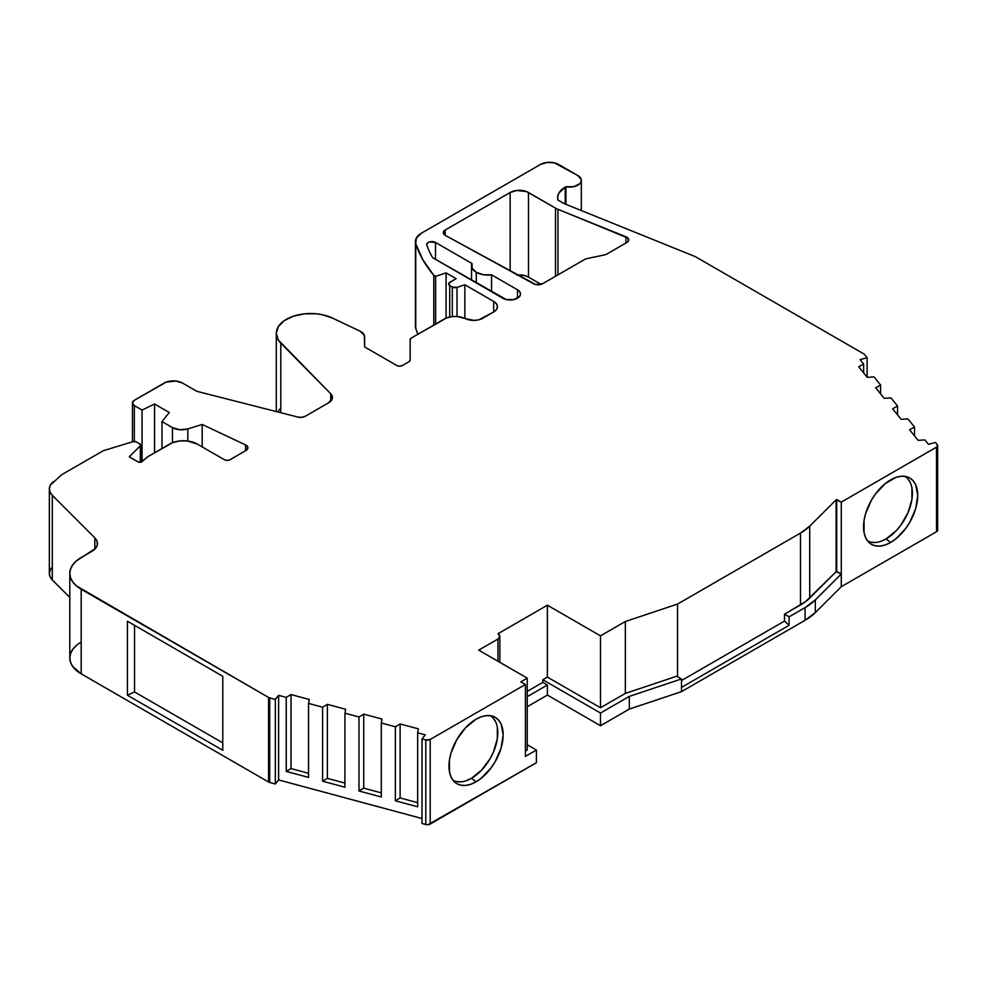 <?xml version="1.0" encoding="UTF-8"?>
<svg xmlns="http://www.w3.org/2000/svg" width="987" height="987" viewBox="0 0 987 987"><rect width="100%" height="100%" fill="white"/><g stroke="black" fill="none" stroke-linecap="round" stroke-linejoin="round"><path stroke-width="1.48" d="M466.345 780.68L471.478 778.299L476.055 781.815A38.333 22.133 -60 0 1 448.962 766.171A38.333 22.133 -60 0 1 476.055 719.227A38.333 22.133 -60 0 1 503.16 734.871A38.333 22.133 -60 0 1 476.055 781.815L470.774 784.27L465.691 785.418L461.003 785.233L456.895 783.715L453.526 780.914L451.022 776.954L449.48 771.97L449.48 759.756L451.022 752.995L456.895 739.46L465.691 727.592L476.055 719.227L481.348 716.772L486.431 715.624L491.119 715.809L495.227 717.327L498.595 720.128L501.1 724.088L503.16 734.871L501.1 748.035L495.227 761.582L491.119 767.849L481.348 778.163L476.055 781.815A38.333 22.133 -60 0 1 454.785 782.185A38.333 22.133 -60 0 1 451.676 750.947A38.333 22.133 -60 0 1 476.055 719.227A38.333 22.133 -60 0 1 492.846 716.266A38.333 22.133 -60 0 1 501.655 745.999A38.333 22.133 -60 0 1 476.055 781.815L471.478 778.299A37.259 21.504 120 0 0 495.795 745.53A37.259 21.504 120 0 0 490.181 715.661A37.259 21.504 120 0 1 495.795 745.53A37.259 21.504 120 0 1 471.478 778.299L481.557 770.156L490.107 758.633L493.389 752.131L497.312 738.893L497.312 727.024M880.922 541.32L886.055 538.939L890.632 542.455A38.333 22.133 -60 0 1 863.539 526.811A38.333 22.133 -60 0 1 890.632 479.867A38.333 22.133 -60 0 1 917.737 495.523A38.333 22.133 -60 0 1 890.632 542.455L885.351 544.91L880.268 546.058L875.58 545.873L871.472 544.355L868.104 541.555L865.599 537.594L864.057 532.61L864.057 520.408L865.599 513.647L871.472 500.101L875.58 493.833L885.351 483.519L895.925 477.424L901.008 476.265L905.696 476.45L909.804 477.967L913.172 480.768L915.677 484.728L917.737 495.523L915.677 508.687L909.804 522.234L905.696 528.489L895.925 538.803L890.632 542.455A38.333 22.133 -60 0 1 869.362 542.838A38.333 22.133 -60 0 1 866.253 511.599A38.333 22.133 -60 0 1 890.632 479.867A38.333 22.133 -60 0 1 907.423 476.906A38.333 22.133 -60 0 1 916.244 506.639A38.333 22.133 -60 0 1 890.632 542.455L886.055 538.939A37.259 21.504 120 0 0 910.372 506.183A37.259 21.504 120 0 0 904.758 476.302A37.259 21.504 120 0 1 910.372 506.183A37.259 21.504 120 0 1 886.055 538.939L896.147 530.809L900.699 525.368L907.966 512.771L911.902 499.533L911.902 487.664M476.289 282.911L476.289 272.338A16.187 9.339 180 0 1 471.552 265.737A16.187 9.339 180 0 1 472.008 263.529L472.156 268.254L476.289 272.338L483.359 274.731L491.551 274.818A16.187 9.339 180 0 1 476.289 272.338A16.187 9.339 180 0 1 472.008 263.529L435.514 242.457L435.514 259.371L435.514 242.457L472.008 263.529L435.514 242.457L435.514 259.371M557.963 274.867L557.963 209.318L557.963 274.867L557.963 209.318L625.955 236.806L625.955 243.012L625.955 236.806A6.477 3.738 180 0 1 628.719 239.866A6.477 3.738 180 0 1 626.831 242.506L606.832 254.054A6.477 3.738 180 0 1 604.476 254.917L587.018 258.594A6.477 3.738 180 0 0 584.649 259.458L542.653 283.701A6.477 3.738 180 0 1 533.622 283.775L445.297 235.387A6.477 3.738 180 0 1 445.186 235.313A6.477 3.738 180 0 1 443.286 232.673A6.477 3.738 180 0 1 445.186 230.033L445.186 235.313L443.286 232.673L445.186 230.033L510.156 192.514A12.954 7.477 180 0 1 528.477 192.514L528.477 277.1A12.954 7.477 0 0 0 517.558 274.978A12.954 7.477 0 0 1 528.477 277.1L541.086 284.379L528.477 277.1L528.477 192.514L555.533 208.146L555.533 276.261M464.865 318.382L464.865 284.774L464.865 318.382L464.865 284.774L457.006 287.402L457.006 316.506L457.006 287.402A3.886 2.245 180 0 1 452.305 287.044L452.305 316.605L452.305 287.044L449.727 285.551L449.727 317.024L449.727 285.551A3.886 2.245 180 0 1 448.591 283.96A3.886 2.245 180 0 1 449.727 282.381L456.142 278.679L446.075 272.868L446.075 318.147L446.075 272.868L435.625 276.348L435.625 324.02L435.625 276.348L433.786 275.287L433.786 325.081M202.187 446.901L202.187 424.472L202.187 446.901L202.187 424.472L187.801 428.926L187.801 441.016L187.801 428.926A13.004 7.501 180 0 1 172.466 427.618L172.466 442.719L172.466 427.618L161.979 421.56L161.979 448.517L161.979 421.56L169.283 412.504L154.564 404.004L154.564 452.799L154.564 404.004L142.066 410.061L142.066 461.608L142.066 410.061L134.343 405.608L134.343 441.436L134.343 405.608A6.502 3.751 180 0 1 132.443 402.955A6.502 3.751 180 0 1 134.343 400.303L132.443 402.955L134.343 405.608L134.343 441.436M49.35 488.984L49.35 573.57A22.01 12.708 0 0 0 52.299 579.924L52.299 495.338A22.01 12.708 0 0 1 53.335 481.693A22.01 12.708 0 0 0 49.35 488.984A22.01 12.708 0 0 0 52.299 495.338L49.979 492.007L49.375 488.429L50.522 484.901L61.157 475.24A19.419 11.215 180 0 1 63.341 473.748L102.771 450.985A3.886 2.245 180 0 1 103.709 450.578L133.22 441.608L103.709 450.578A3.886 2.245 180 0 0 102.771 450.985A3.886 2.245 180 0 1 103.709 450.578L133.22 441.608A2.591 1.493 180 0 1 136.255 441.88L133.22 441.608A2.591 1.493 180 0 1 136.255 441.88L139.895 443.977A2.591 1.493 180 0 1 140.66 445.038A2.591 1.493 180 0 1 140.314 445.791L140.314 462.286L140.314 445.791L129.285 456.821L138.032 461.879A2.591 1.493 180 0 0 142.017 461.645L147.594 456.821L169.752 444.027L147.594 456.821L141.19 462.101L138.032 461.879L129.285 456.821L138.032 461.879A2.591 1.493 180 0 0 142.017 461.645L147.594 456.821L172.688 442.632L179.696 440.955L187.271 440.955L197.215 444.027A19.419 11.215 0 0 0 169.752 444.027A19.419 11.215 0 0 1 197.215 444.027L224.456 459.757A3.886 2.245 180 0 0 229.946 459.757L227.195 460.411L224.456 459.757A3.886 2.245 180 0 0 229.946 459.757L245.985 450.491A6.551 3.775 180 0 0 247.897 447.827A6.551 3.775 180 0 0 245.492 444.89L247.885 447.629L245.985 450.491A6.551 3.775 180 0 0 245.492 444.89L245.492 450.775L245.492 444.89L202.187 424.472L187.801 428.926A13.004 7.501 180 0 1 172.466 427.618L161.979 421.56L169.283 412.504L154.564 404.004L142.066 410.061L134.343 405.608A6.502 3.751 180 0 1 134.343 400.303L164.163 383.079A13.004 7.501 180 0 1 182.546 383.079L196.795 391.308L297.988 417.094L196.795 391.308L182.546 383.079L175.896 381.031L166.137 382.154L134.343 400.303L164.163 383.079A13.004 7.501 180 0 1 182.546 383.079L196.795 391.308L297.988 417.094A6.477 3.738 180 0 0 305.18 416.317L301.788 417.341L297.988 417.094A6.477 3.738 180 0 0 305.18 416.317L328.646 402.77A12.954 7.477 180 0 0 332.434 397.477L332.434 397.576M681.511 680.536L784.517 621.057L784.517 614.185L789.094 616.838L789.094 625.289L784.517 621.057L784.517 614.185L789.094 616.838L789.094 625.289L784.517 621.057L681.511 680.536L784.517 621.057L784.517 614.185L805.503 601.675L836.112 571.72L809.722 598.036L809.722 526.145A58.27 33.644 180 0 1 800.494 533.079L800.494 604.969A58.27 33.644 0 0 0 809.722 598.036L809.722 526.145A58.27 33.644 180 0 1 800.494 533.079L800.494 604.969A58.27 33.644 0 0 0 809.722 598.036L809.722 526.145L836.112 499.829L836.705 571.374L836.705 499.484L836.112 571.72L836.705 499.484L841.282 502.124L841.282 574.015L836.705 571.374L836.112 499.829L809.722 526.145L800.494 533.079L677.538 604.069L677.538 676.65L677.538 604.069L625.351 621.514L600.491 635.862L600.491 707.753L625.351 693.405L625.351 621.514L600.491 635.862L600.491 707.753L625.351 693.405L625.351 621.514L600.491 635.862L547.378 605.204L497.941 633.753L499.841 636.393A6.477 3.738 0 0 0 497.941 633.753L547.378 605.204L497.941 633.753A6.477 3.738 0 0 1 497.941 639.033L499.841 636.393L499.841 662.326M491.551 291.72L491.551 274.818L491.551 291.72L491.551 274.818L517.484 289.783L519.73 291.72L520.507 294.015L519.73 296.297L514.116 299.53L506.195 299.53L433.453 258.175A5.182 2.986 180 0 1 432.183 256.978A204.062 117.811 180 0 1 426.791 245.183A5.182 2.986 180 0 1 426.68 244.579A5.182 2.986 180 0 1 429.876 241.815A5.182 2.986 180 0 1 435.514 242.457L429.394 241.951L427.161 243.32L426.791 245.183A5.182 2.986 180 0 1 429.394 241.951A5.182 2.986 180 0 1 435.514 242.457M871.422 542.258L875.975 542.443M910.396 482.828L907.966 478.979M809.722 598.036L836.112 571.72L836.112 499.829L841.282 502.124L936.515 447.148A3.886 2.245 180 0 0 937.292 444.619L935.528 442.435L928.483 444.323L935.528 442.435L937.292 444.619A3.886 2.245 180 0 1 937.65 445.556A3.886 2.245 180 0 1 936.515 447.148L937.613 445.273L935.528 442.435L928.483 444.323L924.918 439.918L918.12 440.338L909.595 429.789L914.53 427.038L909.595 429.789L918.12 440.338L924.918 439.918L918.12 440.338L909.595 429.789L914.53 427.038L914.53 435.884L914.53 427.038L907.966 418.92L901.156 419.327L892.643 408.791L897.565 406.039L897.565 414.885L897.565 406.039L891.002 397.921L884.192 398.329L875.679 387.792L880.601 385.041L880.601 393.887L880.601 385.041L874.038 376.923L867.228 377.33L858.715 366.794L863.637 364.043L863.637 372.889L863.637 364.043L860.084 359.638L867.117 357.738L867.117 377.194M565.958 204.334L565.958 186.74L573.62 186.691L579.579 183.903L581.047 181.83L581.244 179.585L577.913 175.6A11.659 6.724 180 0 1 581.331 180.362A11.659 6.724 180 0 1 565.958 186.74L565.958 204.334L565.958 186.74L565.193 187.172A25.896 14.953 180 0 0 557.618 197.745A25.896 14.953 180 0 0 557.914 200.003L563.774 203.384A6.477 3.738 180 0 0 564.638 203.803L695.341 256.645L564.638 203.803L695.341 256.645L863.724 353.852A3.886 2.245 180 0 1 864.501 354.493A3.886 2.245 180 0 0 863.724 353.852A3.886 2.245 180 0 1 864.501 354.493L867.117 357.738L860.084 359.638L867.117 357.738L864.501 354.493L867.117 357.738M415.404 241.605L415.404 326.191A20.715 11.955 0 0 0 415.749 328.387L415.749 243.814A20.715 11.955 180 0 1 415.404 241.605A20.715 11.955 180 0 1 421.461 233.154L540.37 164.496A12.954 7.477 180 0 1 558.691 164.496L577.913 175.6L554.484 162.88L547.008 162.46L540.37 164.496A12.954 7.477 180 0 1 558.691 164.496L577.913 175.6A11.659 6.724 180 0 1 579.579 183.903A11.659 6.724 180 0 1 565.958 186.74L565.193 187.172A25.896 14.953 180 0 0 557.914 200.003L563.774 203.384A6.477 3.738 180 0 0 564.638 203.803A6.477 3.738 180 0 1 563.774 203.384L557.914 200.003L557.704 196.512L558.901 193.082L565.193 187.172L565.193 204.025M493.673 311.978L482.89 318.209A12.954 7.477 180 0 1 465.333 318.604L474.241 320.393L478.929 319.763L493.673 311.978L493.673 301.405A12.954 7.477 180 0 1 497.473 306.698A12.954 7.477 180 0 1 493.673 311.978L493.673 301.405L496.486 303.836L497.473 306.698L496.486 309.56L493.673 311.978L493.673 301.405A12.954 7.477 180 0 1 493.673 311.978L482.89 318.209A12.954 7.477 180 0 1 465.333 318.604L457.487 316.543L451.701 316.679L446.408 318.011L411.283 338.072L410.148 339.651A3.886 2.245 180 0 1 411.283 338.072L444.175 319.085L411.283 338.072A3.886 2.245 180 0 0 410.148 339.651L410.148 360.095A3.886 2.245 180 0 1 409.013 361.674L402.326 365.535A3.886 2.245 180 0 1 396.836 365.535L364.647 346.955L364.326 335.247L359.922 331.114A12.954 7.477 180 0 1 364.647 336.888L364.647 346.955L396.836 365.535L364.647 346.955L364.647 336.888A12.954 7.477 180 0 0 359.922 331.114L332.409 318.036L322.095 314.668L316.333 313.804L304.489 313.841L293.361 316.21L284.293 320.615L278.371 326.537L276.286 333.273L278.297 340.022L330.744 393.776A12.954 7.477 180 0 1 332.434 397.477M134.528 625.339L134.528 691.936L134.528 625.339L134.528 691.936L222.791 742.89L134.528 691.936L127.409 695.23L222.791 750.293L222.791 676.292L127.409 621.218L127.409 695.23L127.409 621.218L222.791 676.292L222.791 750.293L127.409 695.23L222.791 750.293L222.791 676.292L127.409 621.218L127.409 695.23L134.528 691.936L222.791 742.89M50.522 569.487L49.375 573.015L49.979 576.593L52.299 579.924L52.299 495.338L94.851 537.89L97.071 541.308L97.281 544.96L95.443 548.464L76.357 560.937L72.767 564.811L70.558 569.018L69.806 573.385L70.558 577.765L72.767 581.972L76.357 585.846L268.6 697.451A3.886 2.245 180 0 0 269.698 697.895L275.324 699.413L269.698 697.895L269.698 782.481L275.324 783.986L275.324 699.413L278.605 695.341L278.605 779.927L275.324 783.986L275.324 699.413L269.698 697.895L269.698 782.481L275.324 783.986L275.324 699.413L278.605 695.341L286.242 697.402L291.005 694.552L309.264 699.475L308.549 703.41L309.264 699.475L291.005 694.552L291.005 768.565L308.549 773.29L291.005 768.565L286.242 771.402L286.242 697.402L291.005 694.552L291.005 768.565L286.242 771.402L308.549 777.411L308.549 703.41L322.613 707.198L327.376 704.348L327.376 778.361L344.919 783.073L327.376 778.361L322.613 781.198L322.613 707.198L327.376 704.348L327.376 778.361L322.613 781.198L344.919 787.207L344.919 713.194L358.984 716.981L363.747 714.144L363.747 788.144L381.29 792.869L363.747 788.144L358.984 790.994L358.984 716.981L363.747 714.144L363.747 788.144L358.984 790.994L381.29 796.99L381.29 722.99L395.368 726.777L400.117 723.94L400.117 797.94L417.661 802.665L400.117 797.94L395.368 800.79L395.368 726.777L400.117 723.94L400.117 797.94L395.368 800.79L417.661 806.786L417.661 732.786L425.298 734.834L422.017 738.905L422.017 823.479L425.792 824.503L425.792 739.917L422.017 738.905L422.017 823.479L425.792 824.503L425.792 739.917L422.017 738.905L422.017 823.479L425.792 824.503A3.886 2.245 0 0 0 430.184 824.046L430.184 739.473A3.886 2.245 180 0 1 425.792 739.917L430.184 739.473L525.405 684.497L520.828 681.857L527.243 678.155L520.828 681.857L525.405 684.497L520.828 681.857L527.243 678.155L478.707 650.137L497.941 639.033L497.941 661.241L497.941 639.033A6.477 3.738 0 0 0 499.841 636.393M327.376 778.361L322.613 781.198L344.919 787.207L344.919 713.194L345.635 709.271L327.376 704.348L345.635 709.271L344.919 713.194L345.635 709.271L327.376 704.348L327.376 778.361L344.919 783.073M363.747 788.144L358.984 790.994L381.29 796.99L381.29 722.99L382.006 719.054L363.747 714.144L382.006 719.054L381.29 722.99L382.006 719.054L363.747 714.144L363.747 788.144L381.29 792.869M400.117 797.94L395.368 800.79L417.661 806.786L417.661 732.786L418.377 728.85L400.117 723.94L418.377 728.85L417.661 732.786L418.377 728.85L400.117 723.94L400.117 797.94L417.661 802.665M456.845 781.618L461.398 781.803M495.819 722.188L493.389 718.326M527.243 696.649L547.378 685.027L527.243 696.649L547.378 685.027L542.801 682.387L527.243 691.369L542.801 682.387L542.801 679.735L547.378 677.094L547.378 605.204L547.378 677.094L600.491 707.753L625.351 693.405L676.774 676.206L681.511 678.945L676.774 676.206L625.351 693.405L625.351 621.514L677.538 604.069L677.538 676.65M525.405 751.107L527.243 750.046L525.405 751.107L527.243 750.046L527.243 678.155L478.707 650.137L497.941 639.033L497.941 661.241M445.186 235.313L445.186 230.033L510.156 192.514L510.156 270.919L510.156 192.514L516.793 190.466L526.515 191.589L555.533 208.146A18.124 10.462 180 0 0 557.963 209.318A18.124 10.462 180 0 1 555.533 208.146A18.124 10.462 180 0 0 557.963 209.318L627.855 238.003L628.337 241.149L626.831 242.506L606.832 254.054A6.477 3.738 180 0 1 604.476 254.917L587.018 258.594A6.477 3.738 180 0 0 584.649 259.458L542.653 283.701L535.719 284.54L445.297 235.387A6.477 3.738 180 0 1 445.186 235.313A6.477 3.738 180 0 1 445.186 230.033L445.186 235.313A6.477 3.738 180 0 0 445.297 235.387L533.622 283.775A6.477 3.738 180 0 0 542.653 283.701L584.649 259.458A6.477 3.738 180 0 1 587.018 258.594L604.476 254.917A6.477 3.738 180 0 0 606.832 254.054L626.831 242.506A6.477 3.738 180 0 0 625.955 236.806L625.955 243.012M800.494 533.079L677.538 604.069L800.494 533.079L800.494 604.969L784.517 614.185L789.094 616.838L789.094 625.289L681.511 687.408L681.511 691.628L805.071 620.292L805.071 607.61L815.324 599.911L841.282 574.015L836.112 571.72M527.243 691.369L542.801 682.387L542.801 679.735L600.491 713.046L600.491 725.729L547.378 695.07L547.378 685.027L542.801 682.387L542.801 679.735L600.491 713.046L629.324 696.39L681.511 678.945L681.511 691.628L805.071 620.292L805.071 607.61L789.094 616.838L805.071 607.61A64.747 37.383 0 0 0 815.324 599.911L841.282 574.015L841.282 586.697L815.324 612.594L815.324 599.911L841.282 574.015L841.282 586.697L936.515 531.722A3.886 2.245 0 0 0 937.65 530.142L937.65 445.556M836.705 499.484L841.282 502.124L936.515 447.148L936.515 531.722L937.588 530.525L937.292 529.192A3.886 2.245 0 0 1 936.515 531.722L936.515 447.148L936.515 531.722L841.282 586.697L815.324 612.594L815.324 599.911A64.747 37.383 0 0 1 805.071 607.61L789.094 616.838M886.055 538.939A37.259 21.504 120 0 1 867.511 540.827A37.259 21.504 120 0 0 886.055 538.939L890.632 542.455M330.744 401.178L330.744 393.776L332.2 396.058L332.323 398.477L328.646 402.77A12.954 7.477 180 0 0 330.744 393.776L330.744 401.178L330.744 393.776L280.789 343.143L330.744 393.776M76.357 645.51L72.767 649.384L70.558 653.591L69.806 657.971A38.851 22.43 0 0 0 81.181 673.825L81.181 589.251L268.6 697.451L268.6 782.025A3.886 2.245 0 0 0 269.698 782.481L269.698 697.895A3.886 2.245 180 0 1 268.6 697.451L268.6 782.025A3.886 2.245 0 0 0 269.698 782.481L275.324 783.986L278.605 779.927L275.324 783.986M471.478 778.299A37.259 21.504 120 0 1 452.934 780.186A37.259 21.504 120 0 0 471.478 778.299L476.055 781.815M425.792 739.917L425.792 824.503L428.111 824.676L536.397 762.729L536.397 750.046L527.243 744.753L536.397 750.046L525.405 756.387L525.405 684.497L525.405 756.387L525.405 684.497L430.184 739.473A3.886 2.245 180 0 1 425.792 739.917L422.017 738.905L425.298 734.834L422.017 738.905M600.491 635.862L547.378 605.204L547.378 677.094L600.491 707.753L600.491 635.862L547.378 605.204M914.53 435.884L914.53 427.038L907.966 418.92L901.156 419.327L892.643 408.791L897.565 406.039L891.002 397.921L884.192 398.329L875.679 387.792L880.601 385.041L874.038 376.923L867.228 377.33L858.715 366.794L863.637 364.043L860.084 359.638L863.637 364.043L863.637 372.889M415.428 325.5L415.749 243.814A20.715 11.955 180 0 1 421.461 233.154L540.37 164.496L421.461 233.154L416.329 238.077L415.749 243.814L422.942 259.902L433.786 275.287L435.625 276.348L435.625 324.02M446.075 318.147L446.075 272.868L456.142 278.679L448.888 283.109L449.727 285.551A3.886 2.245 180 0 1 449.727 282.381L456.142 278.679L446.075 272.868L435.625 276.348L433.786 275.287A214.426 123.794 0 0 1 415.749 243.814A214.426 123.794 0 0 0 433.786 275.287M452.305 316.605L452.305 287.044L449.727 285.551L449.727 317.024M452.305 287.044L457.006 287.402A3.886 2.245 180 0 1 452.305 287.044L449.727 285.551M457.006 287.402L464.865 284.774L493.673 301.405L464.865 284.774L457.006 287.402L457.006 316.506M410.148 360.095L409.013 361.674L402.326 365.535L399.575 366.189L396.836 365.535A3.886 2.245 180 0 0 402.326 365.535L409.013 361.674A3.886 2.245 180 0 0 410.148 360.095L410.148 339.651M172.466 442.719L172.466 427.618L179.757 429.727L187.801 428.926L187.801 441.016M140.314 445.791L129.285 456.821L140.314 445.791L139.895 443.977A2.591 1.493 180 0 1 140.314 445.791L140.314 462.286M136.255 441.88L139.895 443.977L136.255 441.88M61.157 475.24A19.419 11.215 180 0 1 63.341 473.748L102.771 450.985L63.341 473.748A19.419 11.215 180 0 0 61.157 475.24M269.698 697.895A3.886 2.245 180 0 1 268.6 697.451L268.6 782.025L81.181 673.825L72.767 666.546L70.558 662.339L69.806 657.971L69.806 573.385A38.851 22.43 0 0 1 81.181 557.532L91.766 551.425A19.419 11.215 180 0 0 97.454 543.504L97.454 543.64M433.453 258.175L432.183 256.978A204.062 117.811 180 0 1 426.791 245.183A204.062 117.811 180 0 0 432.183 256.978A5.182 2.986 180 0 0 433.453 258.175L502.839 298.234L433.453 258.175M527.243 678.155L527.243 750.046L527.243 678.155L478.707 650.137L497.941 639.033M547.378 677.094L542.801 679.735L547.378 677.094L600.491 707.753M476.289 272.338A16.187 9.339 180 0 0 491.551 274.818L517.484 289.783L517.484 298.234L517.484 289.783A10.351 5.984 180 0 1 520.507 294.015A10.351 5.984 180 0 1 514.116 299.53A10.351 5.984 180 0 1 502.839 298.234A10.351 5.984 180 0 0 517.484 298.234A10.351 5.984 180 0 0 517.484 289.783L517.484 298.234M789.094 625.289L681.511 687.408L681.511 691.628L629.324 709.073L629.324 696.39L681.511 678.945L681.511 687.408L789.094 625.289L784.517 621.057M542.801 679.735L600.491 713.046L600.491 725.729L629.324 709.073L681.511 691.628L805.071 620.292A64.747 37.383 0 0 0 815.324 612.594L815.324 599.911M805.071 607.61L805.071 620.292L815.324 612.594L841.282 586.697L841.282 502.124L841.282 574.015L836.705 571.374M928.483 444.323L924.918 439.918L928.483 444.323M415.749 323.983A20.715 11.955 0 0 0 415.749 328.387A214.426 123.794 0 0 0 417.908 334.248L415.749 328.387L415.749 243.814M465.333 318.604A15.607 9.006 0 0 0 444.175 319.085A15.607 9.006 0 0 1 465.333 318.604M359.922 331.114L332.409 318.036A34.311 19.814 0 0 0 295.952 315.421A34.311 19.814 0 0 0 276.286 333.335A34.311 19.814 0 0 0 280.789 343.143L280.789 412.702L280.789 343.143A34.311 19.814 0 0 1 288.5 318.184A34.311 19.814 0 0 1 332.409 318.036L359.922 331.114M187.801 428.926L202.187 424.472L245.492 444.89L245.492 450.775M52.299 567.217A22.01 12.708 0 0 0 52.299 579.924L69.806 597.431L52.299 579.924L52.299 495.338L94.851 537.89A19.419 11.215 180 0 1 97.454 543.504M52.299 495.338L94.851 537.89L94.851 549.105L94.851 537.89A19.419 11.215 180 0 1 91.766 551.425L81.181 557.532A38.851 22.43 0 0 0 81.181 589.251L268.6 697.451M69.806 573.385A38.851 22.43 0 0 0 81.181 589.251L81.181 673.825L81.181 589.251M275.324 699.413L278.605 695.341L278.605 779.927L422.017 818.531L278.605 779.927L278.605 695.341L286.242 697.402L291.005 694.552L291.005 768.565L308.549 773.29M291.005 768.565L286.242 771.402L286.242 697.402L286.242 771.402L308.549 777.411L308.549 703.41L322.613 707.198L327.376 704.348M322.613 781.198L322.613 707.198L322.613 781.198L344.919 787.207L344.919 713.194L358.984 716.981L363.747 714.144M358.984 790.994L358.984 716.981L358.984 790.994L381.29 796.99L381.29 722.99L395.368 726.777L400.117 723.94M395.368 800.79L395.368 726.777L395.368 800.79L417.661 806.786L417.661 732.786L425.298 734.834L417.661 732.786M425.792 824.503A3.886 2.245 0 0 0 430.184 824.046L430.184 739.473L525.405 684.497M536.397 750.046L525.405 756.387L536.397 750.046L536.397 762.729L536.397 750.046L527.243 744.753M542.801 682.387L547.378 685.027L547.378 695.07L527.243 706.704M600.491 713.046L600.491 725.729L629.324 709.073L629.324 696.39L600.491 713.046L629.324 696.39L681.511 678.945L676.774 676.206L625.351 693.405M278.371 411.123L277.878 411.961A34.311 19.814 0 0 1 280.789 408.112M269.698 782.481A3.886 2.245 0 0 1 268.6 782.025L81.181 673.825A38.851 22.43 0 0 1 81.181 642.105M430.184 824.046L536.397 762.729L430.184 824.046L430.184 739.473M547.378 695.07L600.491 725.729L547.378 695.07L547.378 685.027M516.793 275.052L524.27 275.472L528.477 277.1L528.477 192.514L555.533 208.146M161.979 448.517L161.979 421.56L169.283 412.504L154.564 404.004L154.564 452.799M154.564 404.004L142.066 410.061L142.066 461.608M172.466 427.618L161.979 421.56M897.565 414.885L897.565 406.039L892.643 408.791L901.156 419.327L907.966 418.92L914.53 427.038M880.601 393.887L880.601 385.041L875.679 387.792L884.192 398.329L891.002 397.921L897.565 406.039M863.637 364.043L858.715 366.794L867.228 377.33L874.038 376.923L880.601 385.041M565.958 186.74L565.193 187.172M446.075 272.868L435.625 276.348M142.066 410.061L134.343 405.608M286.242 771.402L308.549 777.411L308.549 703.41L309.264 699.475L291.005 694.552M784.517 614.185L800.494 604.969M836.112 499.829L809.722 526.145M677.538 604.069L625.351 621.514M510.156 270.919L510.156 192.514A12.954 7.477 180 0 1 528.477 192.514M134.528 691.936L127.409 695.23M841.282 502.124L936.515 447.148M464.865 284.774L493.673 301.405M202.187 424.472L245.492 444.89M278.605 695.341L286.242 697.402M308.549 703.41L322.613 707.198M344.919 713.194L358.984 716.981M381.29 722.99L395.368 726.777M491.551 274.818L517.484 289.783M557.963 209.318L625.955 236.806M445.186 230.033L510.156 192.514M681.511 678.945L681.511 687.408M541.086 284.379L528.477 277.1M805.071 620.292A64.747 37.383 0 0 0 815.324 612.594M841.282 586.697L936.515 531.722M415.749 328.387A214.426 123.794 0 0 0 417.908 334.248M280.789 412.702L280.789 343.143M52.299 579.924L69.806 597.431M94.851 549.105L94.851 537.89M268.6 782.025L81.181 673.825M422.017 818.531L278.605 779.927M600.491 725.729L629.324 709.073L629.324 696.39M681.511 691.628L629.324 709.073M471.552 265.75L471.552 280.172M140.66 445.038L140.66 462.237M581.331 210.552L581.331 180.362M132.443 402.955L132.443 441.843M276.286 333.335L276.286 411.567"/></g></svg>
